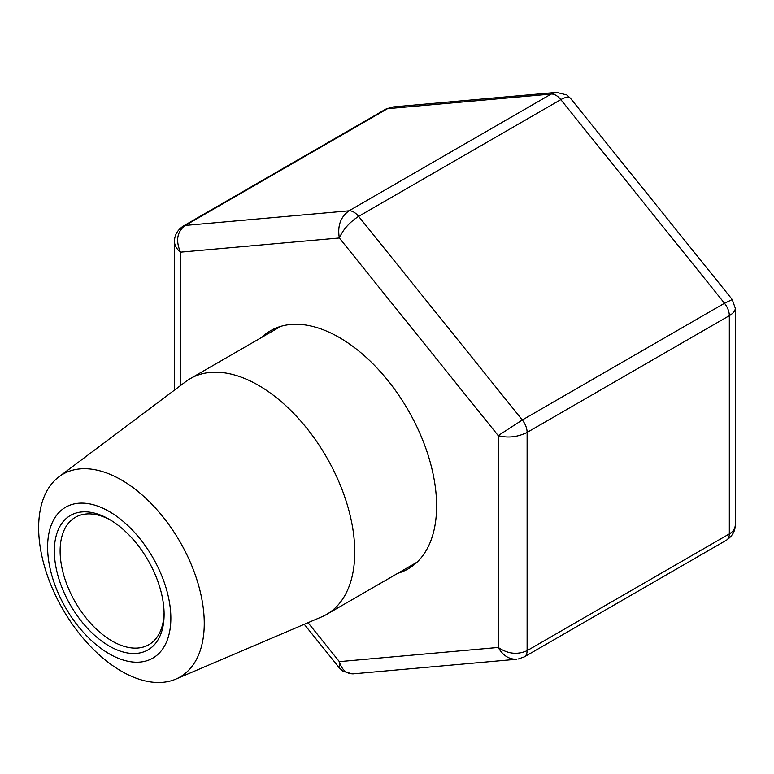 <?xml version="1.0" encoding="UTF-8"?>
<svg xmlns="http://www.w3.org/2000/svg" width="774" height="774" viewBox="0 0 774 774"><rect width="100%" height="100%" fill="white"/><g stroke="black" fill="none" stroke-linecap="round" stroke-linejoin="round"><path stroke-width="1.16" d="M121.46 479.986A117.106 67.609 60 0 1 199.015 586.895A117.106 67.609 60 0 1 175.795 679.127A117.106 67.609 60 0 1 62.907 609.409A117.106 67.609 60 0 1 58.969 476.784A117.106 67.609 60 0 1 121.46 479.986M58.969 476.784L185.818 381.592A136.176 78.619 60 0 1 190.385 378.573A136.176 78.619 60 0 1 258.468 385.317A136.176 78.619 60 0 1 347.429 505.316A136.176 78.619 60 0 1 326.56 614.43A136.176 78.619 60 0 1 321.655 616.878L175.795 679.127M109.231 511.508A87.152 50.32 60 0 1 162.598 649.057A87.152 50.32 60 0 1 55.863 587.437A87.152 50.32 60 0 1 109.231 511.508M109.231 519.296L109.231 519.296A77.613 44.815 60 0 1 164.107 614.353A77.613 44.815 60 0 1 109.231 646.038A77.613 44.815 60 0 1 54.344 550.982A77.613 44.815 60 0 1 109.231 519.296M164.088 612.65A73.53 42.454 60 0 1 148.879 644.684A73.53 42.454 60 0 1 75.349 602.23A73.53 42.454 60 0 1 75.349 517.322A73.53 42.454 60 0 1 110.692 520.157M261.612 337.454A137.53 79.403 60 0 1 270.59 330.701A137.53 79.403 60 0 1 376.57 367.544A137.53 79.403 60 0 1 436.604 505.954A137.53 79.403 60 0 1 408.121 568.909A137.53 79.403 60 0 1 397.788 573.302M557.561 92.3L393.047 106.938L387.493 108.689L185.296 225.428C177.12 231.59 175.514 240.511 180.477 252.16L180.477 385.597M556.448 92.348L551.185 94.06L387.493 108.689A13.613 7.866 -120 0 0 385.5 109.298L391.808 107.112M732.233 299.538L724.503 303.253A13.613 7.866 -120 0 1 729.321 315.666C733.21 313.354 735.213 310.887 735.3 308.265L735.3 524.637C735.213 528.487 733.21 531.574 729.321 533.915L729.321 315.666L527.113 432.405A13.613 7.866 -120 0 0 522.295 419.992L358.614 216.362A13.613 7.866 -120 0 0 348.987 210.809L185.296 225.428A13.613 7.866 -120 0 0 183.303 226.047C177.372 230.101 174.44 235.277 174.498 241.556C174.585 245.426 176.578 248.957 180.477 252.16L339.351 237.976C337.309 226.056 340.521 217.001 348.987 210.809L551.185 94.06A13.613 7.866 -120 0 1 560.811 99.623L358.614 216.362C349.567 222.225 343.143 229.423 339.351 237.976L498.224 435.617L522.295 419.992L724.503 303.253L560.811 99.623C565.581 96.963 568.803 96.527 570.486 98.308L566.8 94.941L556.419 92.367M308.042 622.683L339.351 661.635L339.428 668.01M353.35 673.844L516.751 659.255C509.069 659.458 502.897 655.52 498.224 647.451L339.351 661.635C341.856 669.907 346.52 673.98 353.35 673.844L353.379 673.844M735.3 524.637C735.358 530.916 732.427 536.092 726.496 540.146L524.298 656.894L517.99 659.08M524.327 656.874A13.613 7.866 -120 0 0 527.113 650.653L527.113 432.405C517.487 437.146 507.86 438.219 498.224 435.617L498.224 647.451C507.86 653.943 517.487 655.017 527.113 650.653L729.321 533.915A13.613 7.866 -120 0 1 726.525 540.126M326.56 614.43L417.089 562.156M190.385 378.573L280.923 326.299M183.303 226.047L385.5 109.298M174.498 241.556L174.498 390.086M570.496 98.327L732.214 299.509L735.3 308.265M304.279 624.299L339.302 667.865L342.998 671.242L352.228 673.893"/></g></svg>
